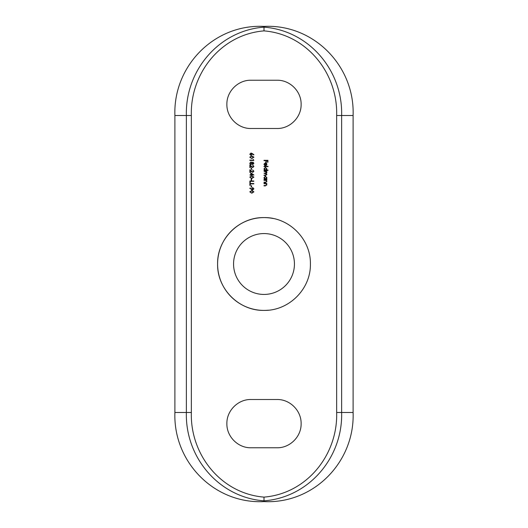 <?xml version="1.0" encoding="UTF-8"?>
<svg xmlns="http://www.w3.org/2000/svg" width="528" height="528" viewBox="0 0 528 528"><rect width="100%" height="100%" fill="white"/><g stroke="black" fill="none" stroke-linecap="round" stroke-linejoin="round"><path stroke-width="0.79" d="M264 294.439A30.439 30.439 0 0 1 233.561 264A30.439 30.439 0 0 1 264 233.561A30.439 30.439 0 0 1 294.439 264A30.439 30.439 0 0 1 264 294.439M268.561 310.18A46.405 46.405 0 0 1 217.595 264A46.405 46.405 0 0 1 264 217.595C288.961 217.067 310.926 239.078 310.405 263.98C310.926 288.974 288.955 310.913 264 310.405C239.045 310.913 217.074 288.968 217.595 264.007C217.081 239.078 239.006 217.074 264 217.595A46.405 46.405 0 0 1 273.095 218.493M251.546 189.565L252.701 190.021L253.902 188.8L252.701 187.552L251.566 189.169L249.968 188.074L249.777 188.357L252.701 190.021M249.876 183.52L249.876 185.387L250.279 185.387L250.279 183.876L253.803 183.876L253.803 183.52L249.876 183.52M251.183 178.834L251.183 180.345L251.585 180.345L251.585 178.834L251.183 178.834M250.78 172.795L250.78 174.656L249.876 175.006L250.78 175.006L250.78 175.461L251.183 175.006L253.902 175.006L250.78 172.795M251.183 167.957L251.183 169.468L251.585 169.468L251.585 167.957L251.183 167.957M252.886 164.38L253.902 163.264L252.899 162.116L252.067 162.683L250.985 161.911L249.777 163.238L250.206 164.281L251.018 164.584L252.067 163.819L252.886 164.38M249.777 157.179L251.836 158.539L253.902 157.179L251.836 155.866L249.777 157.179M264 183.348L264 183.698L265.808 183.751L266.567 184.727L266.006 185.467L264 185.513L264 185.863L265.465 185.863L266.924 184.787L266.356 183.698L266.871 183.348L264 183.348M266.871 178.86L266.343 178.86L266.924 177.698L265.445 176.194L263.947 177.692L264.495 178.86L264 179.216L266.871 179.216L266.871 178.86M268.033 170.049L266.317 170.049L266.924 168.887L265.445 167.376L263.947 168.874L264.495 170.049L264 170.399L268.033 170.399L268.033 170.049M264.304 164.142L265.36 163.093L265.36 165.667L266.356 165.35L266.924 164.195L266.389 163.073L265.426 162.743L263.947 164.188L264.739 165.515L264.304 164.142M251.005 128.495L276.995 128.495C289.879 128.792 301.402 117.374 301.125 104.386C301.402 91.384 289.938 79.946 276.995 80.23L251.005 80.23C238.108 79.926 226.598 91.37 226.875 104.353C226.591 117.361 238.102 128.792 251.005 128.495M264 497.119C307.019 493.594 337.894 454.641 336.659 412.5L336.659 115.5C337.894 73.359 307.019 34.406 264 30.881C220.981 34.406 190.106 73.359 191.341 115.5L191.341 412.5C190.106 454.641 220.981 493.594 264 497.119L264 500.848C218.737 497.429 185.123 457.202 186.371 412.5L186.371 115.5C185.123 70.798 218.737 30.571 264 27.152C309.263 30.571 342.877 70.798 341.629 115.5L341.629 412.5C342.877 457.202 309.263 497.429 264 500.848L264 501.6C214.335 504.082 173.105 461.954 174.9 412.5L174.9 115.5C173.118 66.158 214.15 23.951 264 26.4C313.665 23.918 354.895 66.046 353.1 115.5L336.659 115.5M251.005 447.77L276.995 447.77C289.879 448.067 301.402 436.649 301.125 423.661C301.402 410.659 289.938 399.221 276.995 399.505L251.005 399.505C238.108 399.201 226.598 410.645 226.875 423.628C226.591 436.636 238.102 448.067 251.005 447.77M264 160.327L264 160.677L265.914 160.677L265.914 162.241L266.317 162.241L266.317 160.677L267.524 160.677L267.524 162.241L267.927 162.241L267.927 160.327L264 160.327M264 166.32L264 166.67L268.033 166.67L268.033 166.32L264 166.32M264 171.204L266.567 172.484L265.459 173.171L264 173.171L266.567 174.451L265.558 175.131L264 175.131L264 175.487L265.558 175.487L266.924 174.517L266.231 173.461L266.924 172.55L266.369 171.56L266.871 171.204L264 171.204M264 180.022L264 180.371L265.808 180.424L266.567 181.401L266.006 182.147L264 182.186L264 182.536L265.465 182.536L266.924 181.467L266.356 180.371L266.871 180.022L264 180.022M252.113 153.483L250.972 153.047L249.777 154.235L250.978 155.463L252.107 153.892L253.691 154.928L253.902 154.658L252.113 153.483M253.4 159.496L253.4 160.096L249.876 160.096L249.876 160.453L253.803 160.453L253.4 159.496M253.499 166.346L252.707 167.198L249.876 164.934L249.876 167.6L250.279 167.6L250.279 165.772L252.74 167.554L253.902 166.366L252.595 165.086L253.499 166.346M253.499 171.184L252.707 172.036L249.876 169.772L249.876 172.438L250.279 172.438L250.279 170.61L252.74 172.392L253.902 171.204L252.595 169.924L253.499 171.184M249.777 177.131L251.836 178.484L253.902 177.131L251.836 175.817L249.777 177.131M249.876 181.005L249.876 182.866L250.279 182.866L250.279 181.355L253.803 181.355L253.803 181.005L249.876 181.005M251.183 185.684L251.183 187.196L251.585 187.196L251.585 185.684L251.183 185.684M249.777 191.836L251.836 193.195L253.902 191.836L251.836 190.522L249.777 191.836M336.659 412.5L353.1 412.5L353.1 115.5M353.1 412.5C354.882 461.842 313.85 504.049 264 501.6M264 26.4L264 30.881M265.709 165.31L265.709 163.132L266.567 164.215L265.709 165.31L266.567 164.215M266.567 168.887L265.432 170.049L264.304 168.887L265.439 167.732L266.567 168.887M266.924 177.698L266.343 178.86M266.567 177.705L265.432 178.86L264.304 177.698L265.439 176.543L266.567 177.705M265.353 182.186L266.006 182.147M265.353 185.513L266.006 185.467M252.107 153.892L252.14 154.295L252.107 153.892M250.958 153.397L251.737 154.222L250.958 155.113L250.18 154.255L250.958 153.397L250.18 154.255M250.853 158.037L250.18 157.192L251.843 156.222L253.499 157.192L251.843 158.182L250.853 158.037L251.843 158.182M253.499 163.244L252.899 164.03L252.245 163.258L252.892 162.466L253.499 163.244M250.978 162.261L251.843 163.271L251.011 164.228L250.18 163.244L250.978 162.261L250.18 163.244M251.328 166.756L250.279 165.772M251.328 171.593L250.279 170.61M251.183 174.656L251.183 173.488L252.892 174.656L251.183 174.656M250.853 177.982L250.18 177.137L251.843 176.167L253.499 177.137L251.843 178.134L250.853 177.982L251.843 178.134M251.566 189.169L251.539 188.753L251.566 189.169M251.942 188.819L252.721 187.902L253.499 188.786L252.721 189.664L251.942 188.819M250.853 192.694L250.18 191.849L251.843 190.879L253.499 191.849L251.843 192.839L250.853 192.694L251.843 192.839M174.9 412.5L191.341 412.5M191.341 115.5L174.9 115.5"/></g></svg>
